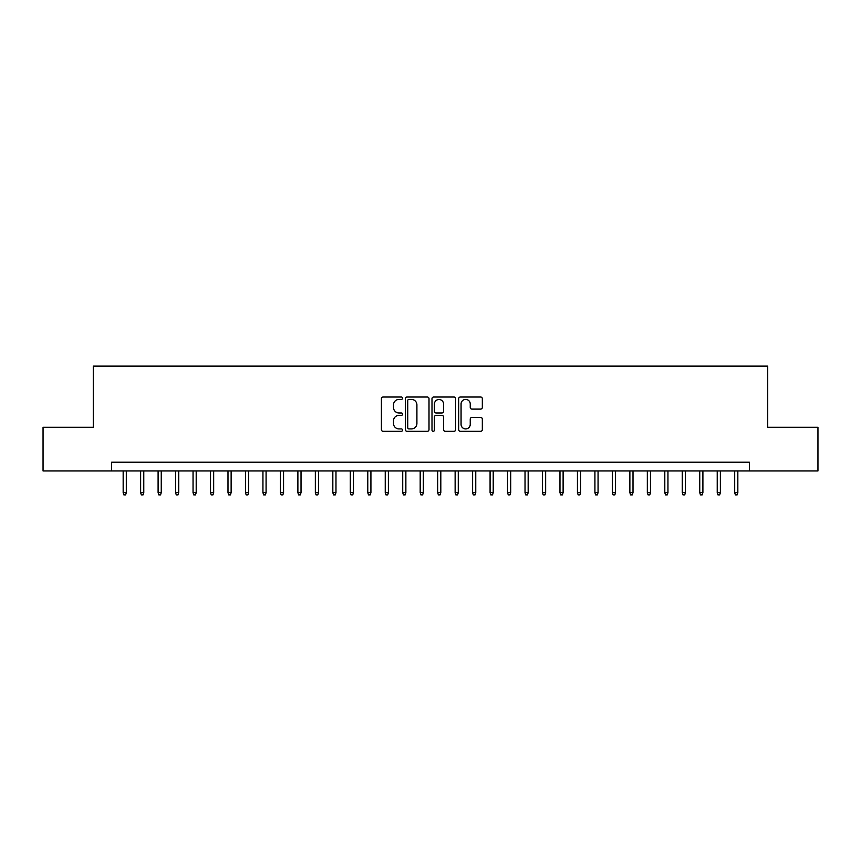 <?xml version="1.0" encoding="UTF-8"?>
<svg xmlns="http://www.w3.org/2000/svg" width="861" height="861" viewBox="0 0 861 861"><rect width="100%" height="100%" fill="white"/><g stroke="black" fill="none" stroke-linecap="round" stroke-linejoin="round"><path stroke-width="1.29" d="M402.55 398.212A1.205 1.205 0 0 0 401.344 397.018L383.123 397.018A1.711 1.711 0 0 0 381.412 398.729L381.412 429.596A1.711 1.711 0 0 0 383.123 431.318L401.344 431.318A1.205 1.205 0 0 0 402.55 430.113A1.205 1.205 0 0 0 401.344 428.918L398.987 428.918A5.489 5.489 0 0 1 393.499 423.429L393.499 420.857A5.489 5.489 0 0 1 398.987 415.368L401.344 415.368A1.205 1.205 0 0 0 402.55 414.163A1.205 1.205 0 0 0 401.344 412.968L398.987 412.968A5.489 5.489 0 0 1 393.499 407.479L393.499 404.907A5.489 5.489 0 0 1 398.987 399.418L401.344 399.418A1.205 1.205 0 0 0 402.55 398.212M480.621 409.104A1.711 1.711 0 0 0 482.332 407.393L482.332 398.729A1.711 1.711 0 0 0 480.621 397.018L460.387 397.018A1.711 1.711 0 0 0 458.665 398.729L458.665 429.596A1.711 1.711 0 0 0 460.387 431.318L480.621 431.318A1.711 1.711 0 0 0 482.332 429.596L482.332 419.135A1.711 1.711 0 0 0 480.621 417.424L471.957 417.424A1.711 1.711 0 0 0 470.246 419.135L470.246 424.322A4.585 4.585 0 0 1 465.661 428.918A4.585 4.585 0 0 1 461.065 424.322L461.065 404.003A4.585 4.585 0 0 1 465.661 399.418A4.585 4.585 0 0 1 470.246 404.003L470.246 407.393A1.711 1.711 0 0 0 471.957 409.104L480.621 409.104M111.629 470.945L43.05 470.945L43.05 427.271L93.279 427.271L93.279 366.119L767.721 366.119L767.721 427.271L817.95 427.271L817.95 470.945L749.371 470.945L749.371 462.217L111.629 462.217L111.629 470.945L749.371 470.945M429.004 398.729A1.711 1.711 0 0 0 427.282 397.018L407.049 397.018A1.711 1.711 0 0 0 405.337 398.729L405.337 429.596A1.711 1.711 0 0 0 407.049 431.318L427.282 431.318A1.711 1.711 0 0 0 429.004 429.596L429.004 398.729M433.718 397.018L453.951 397.018A1.711 1.711 0 0 1 455.663 398.729L455.663 429.596A1.711 1.711 0 0 1 453.951 431.318L445.288 431.318A1.711 1.711 0 0 1 443.576 429.596L443.576 417.079A1.711 1.711 0 0 0 441.865 415.368L436.118 415.368A1.711 1.711 0 0 0 434.407 417.079L434.407 430.113A1.205 1.205 0 0 1 433.201 431.318A1.205 1.205 0 0 1 431.996 430.113L431.996 398.729A1.711 1.711 0 0 1 433.718 397.018M408.932 399.418A1.205 1.205 0 0 0 407.737 400.613L407.737 427.713A1.205 1.205 0 0 0 408.932 428.918L411.418 428.918A5.489 5.489 0 0 0 416.907 423.429L416.907 404.907A5.489 5.489 0 0 0 411.418 399.418L408.932 399.418M443.576 404.089A4.585 4.585 0 0 0 438.992 399.504A4.585 4.585 0 0 0 434.407 404.089L434.407 411.246A1.711 1.711 0 0 0 436.118 412.968L441.865 412.968A1.711 1.711 0 0 0 443.576 411.246L443.576 404.089M126.309 492.61L125.609 494.881L123.855 494.881L123.166 492.61L126.309 492.61L126.309 470.945M123.166 492.61L123.166 470.945M143.776 492.61L143.077 494.881L141.333 494.881L140.634 492.61L143.776 492.61L143.776 470.945M140.634 492.61L140.634 470.945M161.255 492.61L160.555 494.881L158.801 494.881L158.101 492.61L161.255 492.61L161.255 470.945M158.101 492.61L158.101 470.945M178.722 492.61L178.023 494.881L176.279 494.881L175.579 492.61L178.722 492.61L178.722 470.945M175.579 492.61L175.579 470.945M196.2 492.61L195.501 494.881L193.747 494.881L193.047 492.61L196.2 492.61L196.2 470.945M193.047 492.61L193.047 470.945M213.668 492.61L212.968 494.881L211.225 494.881L210.525 492.61L213.668 492.61L213.668 470.945M210.525 492.61L210.525 470.945M231.135 492.61L230.436 494.881L228.692 494.881L227.993 492.61L231.135 492.61L231.135 470.945M227.993 492.61L227.993 470.945M248.614 492.61L247.914 494.881L246.171 494.881L245.471 492.61L248.614 492.61L248.614 470.945M245.471 492.61L245.471 470.945M266.081 492.61L265.382 494.881L263.638 494.881L262.939 492.61L266.081 492.61L266.081 470.945M262.939 492.61L262.939 470.945M283.56 492.61L282.86 494.881L281.116 494.881L280.417 492.61L283.56 492.61L283.56 470.945M280.417 492.61L280.417 470.945M301.027 492.61L300.328 494.881L298.584 494.881L297.884 492.61L301.027 492.61L301.027 470.945M297.884 492.61L297.884 470.945M318.505 492.61L317.806 494.881L316.052 494.881L315.352 492.61L318.505 492.61L318.505 470.945M315.352 492.61L315.352 470.945M335.973 492.61L335.273 494.881L333.53 494.881L332.83 492.61L335.973 492.61L335.973 470.945M332.83 492.61L332.83 470.945M353.451 492.61L352.752 494.881L350.997 494.881L350.298 492.61L353.451 492.61L353.451 470.945M350.298 492.61L350.298 470.945M370.919 492.61L370.219 494.881L368.476 494.881L367.776 492.61L370.919 492.61L370.919 470.945M367.776 492.61L367.776 470.945M388.386 492.61L387.698 494.881L385.943 494.881L385.244 492.61L388.386 492.61L388.386 470.945M385.244 492.61L385.244 470.945M405.865 492.61L405.165 494.881L403.422 494.881L402.722 492.61L405.865 492.61L405.865 470.945M402.722 492.61L402.722 470.945M423.332 492.61L422.633 494.881L420.889 494.881L420.19 492.61L423.332 492.61L423.332 470.945M420.19 492.61L420.19 470.945M440.81 492.61L440.111 494.881L438.367 494.881L437.668 492.61L440.81 492.61L440.81 470.945M437.668 492.61L437.668 470.945M458.278 492.61L457.578 494.881L455.835 494.881L455.135 492.61L458.278 492.61L458.278 470.945M455.135 492.61L455.135 470.945M475.756 492.61L475.057 494.881L473.302 494.881L472.614 492.61L475.756 492.61L475.756 470.945M472.614 492.61L472.614 470.945M493.224 492.61L492.524 494.881L490.781 494.881L490.081 492.61L493.224 492.61L493.224 470.945M490.081 492.61L490.081 470.945M510.702 492.61L510.003 494.881L508.248 494.881L507.549 492.61L510.702 492.61L510.702 470.945M507.549 492.61L507.549 470.945M528.17 492.61L527.47 494.881L525.727 494.881L525.027 492.61L528.17 492.61L528.17 470.945M525.027 492.61L525.027 470.945M545.648 492.61L544.948 494.881L543.194 494.881L542.495 492.61L545.648 492.61L545.648 470.945M542.495 492.61L542.495 470.945M563.116 492.61L562.416 494.881L560.672 494.881L559.973 492.61L563.116 492.61L563.116 470.945M559.973 492.61L559.973 470.945M580.583 492.61L579.883 494.881L578.14 494.881L577.44 492.61L580.583 492.61L580.583 470.945M577.44 492.61L577.44 470.945M598.061 492.61L597.362 494.881L595.618 494.881L594.919 492.61L598.061 492.61L598.061 470.945M594.919 492.61L594.919 470.945M615.529 492.61L614.829 494.881L613.086 494.881L612.386 492.61L615.529 492.61L615.529 470.945M612.386 492.61L612.386 470.945M633.007 492.61L632.308 494.881L630.564 494.881L629.865 492.61L633.007 492.61L633.007 470.945M629.865 492.61L629.865 470.945M650.475 492.61L649.775 494.881L648.032 494.881L647.332 492.61L650.475 492.61L650.475 470.945M647.332 492.61L647.332 470.945M667.953 492.61L667.253 494.881L665.499 494.881L664.8 492.61L667.953 492.61L667.953 470.945M664.8 492.61L664.8 470.945M685.421 492.61L684.721 494.881L682.977 494.881L682.278 492.61L685.421 492.61L685.421 470.945M682.278 492.61L682.278 470.945M702.899 492.61L702.199 494.881L700.445 494.881L699.745 492.61L702.899 492.61L702.899 470.945M699.745 492.61L699.745 470.945M720.366 492.61L719.667 494.881L717.923 494.881L717.224 492.61L720.366 492.61L720.366 470.945M717.224 492.61L717.224 470.945M737.834 492.61L737.145 494.881L735.391 494.881L734.691 492.61L737.834 492.61L737.834 470.945M734.691 492.61L734.691 470.945"/></g></svg>
